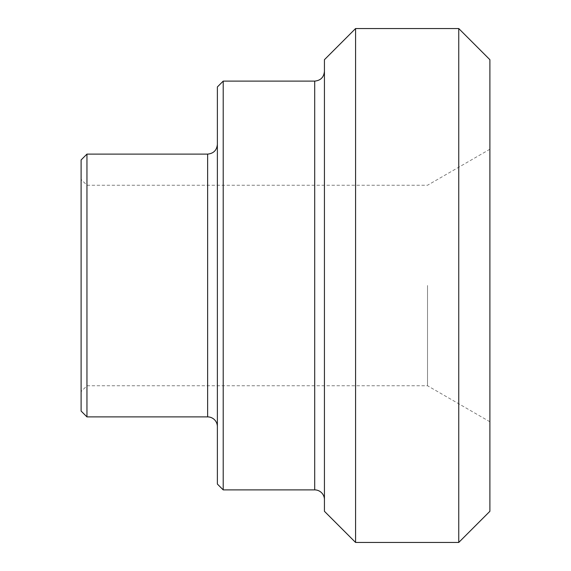 <?xml version="1.0" encoding="UTF-8"?>
<svg xmlns="http://www.w3.org/2000/svg" width="571" height="571" viewBox="0 0 571 571"><rect width="100%" height="100%" fill="white"/><g stroke="black" fill="none" stroke-linecap="round" stroke-linejoin="round"><path stroke-width="0.43" stroke-dasharray="2.85 2.14" d="M217.373 426.63L217.373 144.37L217.373 426.63M86.949 154.106L86.949 416.894M217.373 484.051L217.373 86.949M324.435 499.625L324.435 71.375L324.435 499.625M223.211 81.111L223.211 489.889M324.435 511.302L324.435 59.698M86.949 285.5L86.949 385.746L86.949 285.5M81.111 285.5L81.111 179.408L81.111 285.5M81.111 411.056L81.111 159.944M427.515 285.5L427.515 385.746L427.515 285.5M355.576 28.55L355.576 542.45M458.749 542.45L458.749 28.55M489.889 59.698L489.889 511.302M489.889 285.5L489.889 149.238L489.889 285.5M207.637 416.894L207.637 154.106M314.7 489.889L314.7 81.111M489.889 149.238L427.515 185.254L86.949 185.254L81.111 179.408M489.889 421.762L427.515 385.746L86.949 385.746L81.111 391.592"/><path stroke-width="0.86" d="M86.949 154.106L81.111 159.944L81.111 411.056L86.949 416.894L86.949 154.106L207.637 154.106L207.637 416.894A9.736 9.736 0 0 1 217.373 426.63M223.211 81.111L217.373 86.949L217.373 484.051L223.211 489.889L223.211 81.111L314.7 81.111L314.7 489.889A9.736 9.736 0 0 1 324.435 499.625M355.576 28.55L324.435 59.698L324.435 511.302L355.576 542.45L355.576 28.55L458.749 28.55L458.749 542.45L355.576 542.45M458.749 542.45L489.889 511.302L489.889 59.698L458.749 28.55M207.637 154.106C213.547 153.528 216.794 150.287 217.373 144.37M86.949 416.894L207.637 416.894M314.7 81.111C320.609 80.532 323.857 77.285 324.435 71.375M223.211 489.889L314.7 489.889"/></g></svg>
